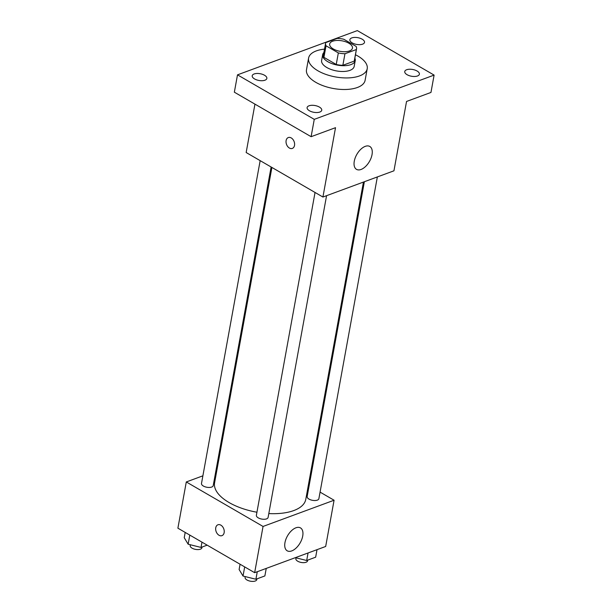 <?xml version="1.0" encoding="UTF-8"?>
<svg xmlns="http://www.w3.org/2000/svg" width="612" height="612" viewBox="0 0 612 612"><rect width="100%" height="100%" fill="white"/><g stroke="black" fill="none" stroke-linecap="round" stroke-linejoin="round"><path stroke-width="0.92" d="M333.288 48.945A11.582 5.34 -169.7 0 1 329.661 44.01A11.582 5.34 -169.7 0 1 342.009 40.82A11.582 5.34 -169.7 0 1 352.451 48.149A11.582 5.34 -169.7 0 1 345.199 51.714A11.582 5.34 -169.7 0 1 333.288 48.945M344.961 53.741L356.345 49.541A15.728 7.252 -169.7 0 0 356.528 48.891A15.728 7.252 -169.7 0 0 356.085 46.367L343.783 39.237A15.728 7.252 -169.7 0 0 337.158 38.418L325.768 42.618A15.728 7.252 -169.7 0 0 325.584 43.268A15.728 7.252 -169.7 0 0 326.028 45.793L338.337 52.923A15.728 7.252 -169.7 0 0 344.961 53.741L342.858 65.3L354.249 61.101L356.345 49.541M326.028 45.793L323.924 57.352L336.233 64.482L338.337 52.923M323.924 57.352A15.728 7.252 -169.7 0 1 323.48 54.828L325.584 43.268M356.528 48.891L354.432 60.45A15.728 7.252 -169.7 0 1 354.249 61.101M342.858 65.3A15.728 7.252 -169.7 0 1 336.233 64.482M323.901 52.494A16.547 7.635 10.3 0 0 322.669 54.682A16.547 7.635 10.3 0 0 337.595 65.147A16.547 7.635 10.3 0 0 355.235 60.596A16.547 7.635 10.3 0 0 354.853 58.117M355.235 60.596L354.187 66.379A16.547 7.635 -169.7 0 1 343.822 71.466A16.547 7.635 -169.7 0 1 326.808 67.511A16.547 7.635 -169.7 0 1 321.621 60.458L322.669 54.682M355.465 54.751A29.789 13.739 -169.7 0 1 367.215 68.743A29.789 13.739 -169.7 0 1 348.549 77.9A29.789 13.739 -169.7 0 1 317.934 70.793A29.789 13.739 -169.7 0 1 308.593 58.094A29.789 13.739 -169.7 0 1 324.513 49.128M367.215 68.743L365.112 80.302A29.789 13.739 -169.7 0 1 346.446 89.459A29.789 13.739 -169.7 0 1 315.83 82.352A29.789 13.739 -169.7 0 1 306.497 69.653L308.593 58.094M417.468 75.987A7.443 3.435 -169.7 0 1 409.114 75.62A7.443 3.435 -169.7 0 1 404.754 71.528A7.443 3.435 -169.7 0 1 412.687 69.485A7.443 3.435 -169.7 0 1 419.396 74.19A7.443 3.435 -169.7 0 1 417.468 75.987M319.816 112.042A7.443 3.435 -169.7 0 1 311.454 111.675A7.443 3.435 -169.7 0 1 307.102 107.582A7.443 3.435 -169.7 0 1 315.035 105.539A7.443 3.435 -169.7 0 1 321.744 110.244A7.443 3.435 -169.7 0 1 319.816 112.042M264.927 80.218A7.443 3.435 -169.7 0 1 256.573 79.851A7.443 3.435 -169.7 0 1 252.213 75.766A7.443 3.435 -169.7 0 1 260.146 73.715A7.443 3.435 -169.7 0 1 266.855 78.428A7.443 3.435 -169.7 0 1 264.927 80.218M362.579 44.163A7.443 3.435 -169.7 0 1 354.226 43.796A7.443 3.435 -169.7 0 1 349.865 39.711A7.443 3.435 -169.7 0 1 357.806 37.661A7.443 3.435 -169.7 0 1 364.507 42.366A7.443 3.435 -169.7 0 1 362.579 44.163M357.347 30.6L237.502 74.848L314.262 119.355L434.107 75.1L357.347 30.6M254.952 104.132L246.162 152.526L322.922 197.033L335.521 127.678L311.11 136.69L234.35 92.19L237.502 74.848M311.11 136.69L314.262 119.355M322.922 197.033L393.944 170.809L406.544 101.454L430.963 92.443L434.107 75.1M354.279 161.193A13.242 7.229 -59.9 0 1 360.797 149.29A13.242 7.229 -59.9 0 1 369.801 146.459A13.242 7.229 -59.9 0 1 369.411 161.537A13.242 7.229 -59.9 0 1 356.521 169.363A13.242 7.229 -59.9 0 1 354.279 161.193M292.322 148.425A5.791 4.054 69.7 0 1 289.399 148.05A5.791 4.054 69.7 0 1 286.056 142.443A5.791 4.054 69.7 0 1 288.313 137.555A5.791 4.054 69.7 0 1 294.12 141.586A5.791 4.054 69.7 0 1 292.322 148.425A5.791 4.054 69.7 0 1 289.399 148.05A5.791 4.054 69.7 0 1 286.064 142.443A5.791 4.054 69.7 0 1 288.313 137.555M256.933 512.221A46.336 21.366 -169.7 0 1 229.11 502.559A46.336 21.366 -169.7 0 1 214.59 482.807L271.904 167.451M363.444 182.07L305.778 499.377A46.336 21.366 -169.7 0 1 268.798 513.575M315.042 192.466L256.374 515.312A5.959 2.746 10.3 0 0 261.745 519.075A5.959 2.746 10.3 0 0 268.102 517.438L326.571 195.679M271.116 167L213.213 485.622A5.959 2.746 -169.7 0 1 209.48 487.45A5.959 2.746 -169.7 0 1 203.36 486.027A5.959 2.746 -169.7 0 1 201.493 483.488L260.161 160.642M377.352 176.937L318.875 498.688A5.959 2.746 -169.7 0 1 315.142 500.524A5.959 2.746 -169.7 0 1 309.022 499.101A5.959 2.746 -169.7 0 1 307.155 496.562L364.37 181.726M216.793 470.689L215.868 471.033M202.886 475.822L186.293 481.95L263.053 526.45L334.075 500.233L320.076 492.117M309.114 485.76L308.333 485.308M334.075 500.233L325.676 546.47L254.653 572.687L177.893 528.187L186.293 481.95M254.653 572.687L263.053 526.45M284.962 542.63A13.242 7.229 -59.9 0 1 291.48 530.726A13.242 7.229 -59.9 0 1 300.477 527.896A13.242 7.229 -59.9 0 1 300.094 542.974A13.242 7.229 -59.9 0 1 287.196 550.808A13.242 7.229 -59.9 0 1 284.962 542.63M221.957 535.645A5.791 4.054 69.7 0 1 219.035 535.263A5.791 4.054 69.7 0 1 215.692 529.663A5.791 4.054 69.7 0 1 217.941 524.775A5.791 4.054 69.7 0 1 223.747 528.806A5.791 4.054 69.7 0 1 221.957 535.645A5.791 4.054 69.7 0 1 219.027 535.263A5.791 4.054 69.7 0 1 215.692 529.663A5.791 4.054 69.7 0 1 217.941 524.775M240.072 564.233L239.116 569.512L243.025 576.037L255.908 579.25L264.874 575.938L266.243 568.41M243.025 576.037L244.685 566.911M255.908 579.25L257.277 571.723M256.933 578.868L256.81 579.572A5.959 2.746 -169.7 0 1 253.077 581.4A5.959 2.746 -169.7 0 1 246.95 579.977A5.959 2.746 -169.7 0 1 245.083 577.437L245.236 576.588M295.336 557.67L306.688 560.5L315.654 557.188L317.024 549.66M306.688 560.5L308.058 552.973M307.714 560.118L307.591 560.822A5.959 2.746 -169.7 0 1 303.858 562.65A5.959 2.746 -169.7 0 1 297.73 561.227A5.959 2.746 -169.7 0 1 295.864 558.687L296.017 557.838M185.191 532.417L184.227 537.696L188.144 544.213L201.019 547.426L207.17 545.162M188.144 544.213L189.797 535.087M201.019 547.426L201.983 542.156M202.052 547.052L201.922 547.748A5.959 2.746 -169.7 0 1 198.189 549.584A5.959 2.746 -169.7 0 1 192.069 548.161A5.959 2.746 -169.7 0 1 190.202 545.621L190.355 544.764"/></g></svg>
